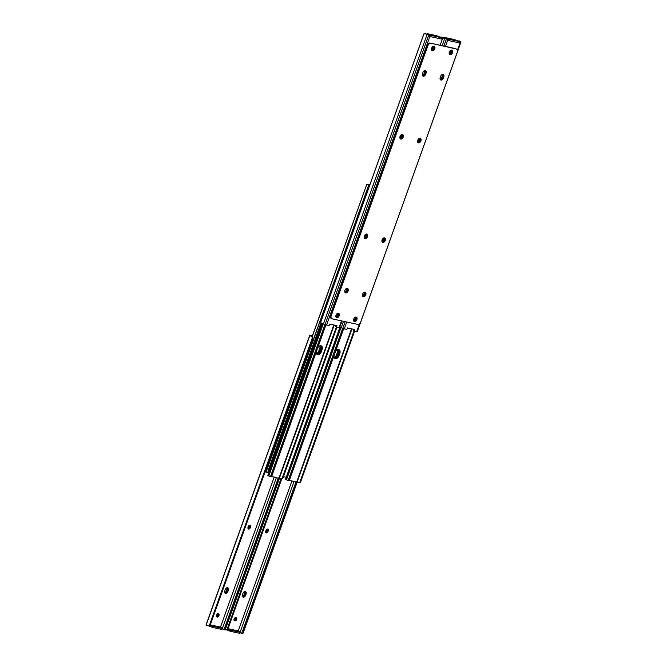 <?xml version="1.0" encoding="UTF-8"?>
<svg xmlns="http://www.w3.org/2000/svg" width="667" height="667" viewBox="0 0 667 667"><rect width="100%" height="100%" fill="white"/><g stroke="black" fill="none" stroke-linecap="round" stroke-linejoin="round"><path stroke-width="1" d="M353.577 320.46A1.718 1.109 115.3 0 0 353.602 320.468A1.718 1.109 115.3 0 0 353.76 320.527L354.152 320.61A1.718 1.109 115.3 0 0 355.828 319.243A1.718 1.109 115.3 0 0 355.461 317.459A1.718 1.109 115.3 0 0 355.303 317.4L354.986 317.334A1.718 1.109 -64.7 0 1 355.044 318.876A1.718 1.109 -64.7 0 1 353.552 320.252M364.307 292.246A2.435 1.584 -64.7 0 1 364.224 294.055A2.435 1.584 -64.7 0 1 362.565 295.931M365.007 294.43A2.435 1.584 115.3 0 0 364.832 292.154A2.435 1.584 -64.7 0 1 364.866 294.764A2.435 1.584 -64.7 0 1 362.831 296.39A2.435 1.584 115.3 0 0 365.007 294.43M450.567 50.35A1.718 1.109 -64.7 0 1 450.642 51.884A1.718 1.109 -64.7 0 1 449.149 53.268M449.166 53.468A1.718 1.109 115.3 0 0 449.199 53.477A1.718 1.109 115.3 0 0 449.358 53.535L449.75 53.618A1.718 1.109 115.3 0 0 451.426 52.251A1.718 1.109 115.3 0 0 451.05 50.467A1.718 1.109 115.3 0 0 450.9 50.409L450.584 50.342M354.444 331.124L353.785 330.815A0.759 0.492 -64.7 0 1 353.585 329.907L354.377 330.282A0.759 0.492 115.3 0 0 354.577 331.182L357.27 331.666L460.789 42.521M419.026 138.553A1.718 1.109 -64.7 0 1 418.951 139.795L418.751 140.362A1.718 1.109 -64.7 0 1 417.575 141.687M383.375 238.119A1.718 1.109 -64.7 0 1 383.3 239.361L383.1 239.928A1.718 1.109 -64.7 0 1 381.924 241.254M442.296 74.437A2.435 1.584 -64.7 0 1 442.204 76.246L441.796 77.389A2.435 1.584 -64.7 0 1 440.145 79.256M448.216 39.678L447.624 39.403A0.992 0.642 -64.7 0 1 446.99 40.153L447.507 40.57A0.992 0.642 115.3 0 0 447.924 40.437L448.216 39.678A1.142 0.859 -77.8 0 0 447.757 39.045L459.038 41.496L454.444 39.57L445.122 37.552L447.757 39.045M353.843 329.34L353.585 329.907M459.038 41.496A1.142 0.859 102.2 0 1 459.496 42.129L459.671 42.98A0.992 0.642 115.3 0 0 459.938 43.263L460.905 42.196L459.546 41.171L457.887 41.104M457.854 40.954L459.496 40.962L460.905 42.196M443.847 37.761L445.689 38.578L441.746 37.46L443.847 37.761M354.377 330.282L354.711 329.523L347.357 327.931L347.14 328.714A0.759 0.492 115.3 0 1 346.373 329.406L339.711 327.397M459.588 42.655L460.455 43.063L460.889 42.246M459.788 41.671L459.571 42.521M445.222 38.511L444.772 38.136M446.331 39.036L447.507 40.57L445.414 46.423M417.65 142.021A1.718 1.109 115.3 0 0 417.7 142.046A1.718 1.109 115.3 0 0 419.535 140.737L419.743 140.162A1.718 1.109 115.3 0 0 419.376 138.377M381.999 241.587A1.718 1.109 115.3 0 0 382.049 241.612A1.718 1.109 115.3 0 0 383.884 240.303L384.092 239.728A1.718 1.109 115.3 0 0 383.725 237.944M440.403 79.723A2.435 1.584 115.3 0 0 442.588 77.756L442.996 76.622A2.435 1.584 115.3 0 0 442.821 74.345A2.435 1.584 -64.7 0 1 442.996 76.622L442.588 77.756A2.435 1.584 -64.7 0 1 440.403 79.723M425.104 70.502A2.435 1.584 -64.7 0 1 425.279 72.778L424.871 73.92A2.435 1.584 -64.7 0 1 422.695 75.888A2.435 1.584 115.3 0 0 424.871 73.92L425.279 72.778A2.435 1.584 115.3 0 0 425.104 70.502M425.313 70.527A2.435 1.584 -64.7 0 1 425.538 70.602A2.435 1.584 -64.7 0 1 426.063 73.153L425.654 74.287A2.435 1.584 -64.7 0 1 423.045 76.155A2.435 1.584 -64.7 0 1 422.519 73.612L422.928 72.47A2.435 1.584 -64.7 0 1 425.313 70.527M450.092 54.627A2.435 1.584 -64.7 0 1 449.875 54.552A2.435 1.584 -64.7 0 1 449.408 51.834A2.435 1.584 -64.7 0 1 451.726 50.067A2.435 1.584 -64.7 0 1 451.951 50.142A2.435 1.584 -64.7 0 1 452.418 52.851A2.435 1.584 -64.7 0 1 450.092 54.627M432.383 50.784A2.435 1.584 -64.7 0 1 432.158 50.709A2.435 1.584 -64.7 0 1 431.691 47.999A2.435 1.584 -64.7 0 1 434.017 46.223A2.435 1.584 -64.7 0 1 434.234 46.298A2.435 1.584 -64.7 0 1 434.701 49.016A2.435 1.584 -64.7 0 1 432.383 50.784M345.689 292.896A2.435 1.584 -64.7 0 1 345.464 292.821A2.435 1.584 -64.7 0 1 345.006 290.112A2.435 1.584 -64.7 0 1 347.324 288.336A2.435 1.584 -64.7 0 1 347.549 288.419A2.435 1.584 -64.7 0 1 348.016 291.129A2.435 1.584 -64.7 0 1 345.689 292.896M443.03 74.371A2.435 1.584 -64.7 0 1 443.255 74.446A2.435 1.584 -64.7 0 1 443.78 76.988L443.372 78.131A2.435 1.584 -64.7 0 1 440.762 79.99A2.435 1.584 -64.7 0 1 440.228 77.447L440.637 76.305A2.435 1.584 -64.7 0 1 443.03 74.371M400.784 139.019A2.435 1.584 -64.7 0 1 400.559 138.944A2.435 1.584 -64.7 0 1 400.1 136.235A2.435 1.584 -64.7 0 1 402.418 134.459A2.435 1.584 -64.7 0 1 402.643 134.534A2.435 1.584 -64.7 0 1 403.11 137.252A2.435 1.584 -64.7 0 1 400.784 139.019M418.501 142.863A2.435 1.584 -64.7 0 1 418.276 142.788A2.435 1.584 -64.7 0 1 417.817 140.07A2.435 1.584 -64.7 0 1 420.135 138.302A2.435 1.584 -64.7 0 1 420.36 138.377A2.435 1.584 -64.7 0 1 420.827 141.087A2.435 1.584 -64.7 0 1 418.501 142.863M382.85 242.429A2.435 1.584 -64.7 0 1 382.625 242.354A2.435 1.584 -64.7 0 1 382.166 239.636A2.435 1.584 -64.7 0 1 384.484 237.869A2.435 1.584 -64.7 0 1 384.709 237.944A2.435 1.584 -64.7 0 1 385.176 240.662A2.435 1.584 -64.7 0 1 382.85 242.429M365.132 238.594A2.435 1.584 -64.7 0 1 364.907 238.511A2.435 1.584 -64.7 0 1 364.449 235.801A2.435 1.584 -64.7 0 1 366.767 234.025A2.435 1.584 -64.7 0 1 366.992 234.109A2.435 1.584 -64.7 0 1 367.459 236.818A2.435 1.584 -64.7 0 1 365.132 238.594M336.785 317.775A2.435 1.584 -64.7 0 1 336.56 317.7A2.435 1.584 -64.7 0 1 336.093 314.982A2.435 1.584 -64.7 0 1 338.419 313.215A2.435 1.584 -64.7 0 1 338.644 313.29A2.435 1.584 -64.7 0 1 339.103 316A2.435 1.584 -64.7 0 1 336.785 317.775M354.502 321.611A2.435 1.584 -64.7 0 1 354.277 321.536A2.435 1.584 -64.7 0 1 353.81 318.826A2.435 1.584 -64.7 0 1 356.136 317.05A2.435 1.584 -64.7 0 1 356.361 317.125A2.435 1.584 -64.7 0 1 356.82 319.843A2.435 1.584 -64.7 0 1 354.502 321.611M363.407 296.74A2.435 1.584 -64.7 0 1 363.182 296.665A2.435 1.584 -64.7 0 1 362.715 293.947A2.435 1.584 -64.7 0 1 365.041 292.179A2.435 1.584 -64.7 0 1 365.266 292.254A2.435 1.584 -64.7 0 1 365.724 294.972A2.435 1.584 -64.7 0 1 363.407 296.74M430.015 43.08L456.32 48.983A3.052 1.976 115.3 0 1 456.603 49.083A3.052 1.976 115.3 0 1 457.262 52.259L360.697 321.961A3.052 1.976 115.3 0 1 357.712 324.387L332.191 318.851A3.052 1.976 115.3 0 1 331.916 318.759L331.124 318.384A3.052 1.976 -64.7 0 1 330.465 315.208L427.03 45.506A3.052 1.976 -64.7 0 1 430.015 43.08L455.536 48.616A3.052 1.976 -64.7 0 1 455.811 48.708A3.052 1.976 -64.7 0 1 456.07 48.866M330.465 315.208L331.249 315.574L427.814 45.881L427.03 45.506M430.799 43.455A3.052 1.976 115.3 0 0 427.814 45.881M331.249 315.574A3.052 1.976 115.3 0 0 331.916 318.759M451.517 50.042A2.435 1.584 -64.7 0 1 451.559 52.651A2.435 1.584 -64.7 0 1 449.516 54.277M433.808 46.198A2.435 1.584 -64.7 0 1 433.842 48.808A2.435 1.584 -64.7 0 1 431.799 50.442M347.115 288.311A2.435 1.584 -64.7 0 1 347.148 290.92A2.435 1.584 -64.7 0 1 345.114 292.555A2.435 1.584 115.3 0 0 347.29 290.587A2.435 1.584 115.3 0 0 347.115 288.311M402.209 134.434A2.435 1.584 -64.7 0 1 402.251 137.043A2.435 1.584 -64.7 0 1 400.208 138.678M419.927 138.277A2.435 1.584 -64.7 0 1 419.968 140.887A2.435 1.584 -64.7 0 1 417.926 142.513M384.275 237.844A2.435 1.584 -64.7 0 1 384.317 240.453A2.435 1.584 -64.7 0 1 382.274 242.079M366.558 234A2.435 1.584 -64.7 0 1 366.6 236.618A2.435 1.584 -64.7 0 1 364.557 238.244M338.211 313.19A2.435 1.584 -64.7 0 1 338.244 315.799A2.435 1.584 -64.7 0 1 336.21 317.425M355.928 317.025A2.435 1.584 -64.7 0 1 355.961 319.635A2.435 1.584 -64.7 0 1 353.919 321.269M335.86 316.617A1.718 1.109 115.3 0 0 335.885 316.633A1.718 1.109 115.3 0 0 336.043 316.683L336.435 316.767A1.718 1.109 115.3 0 0 338.119 315.408A1.718 1.109 115.3 0 0 337.744 313.615A1.718 1.109 115.3 0 0 337.585 313.565L337.269 313.49A1.718 1.109 -64.7 0 1 337.327 315.032A1.718 1.109 -64.7 0 1 335.834 316.416M346.59 288.402A2.435 1.584 -64.7 0 1 346.507 290.22A2.435 1.584 -64.7 0 1 344.847 292.088M432.85 46.515A1.718 1.109 -64.7 0 1 432.925 48.041A1.718 1.109 -64.7 0 1 431.432 49.425M431.641 49.691L431.449 49.608A1.718 1.109 115.3 0 0 431.482 49.641A1.718 1.109 115.3 0 0 431.641 49.691L432.033 49.783A1.718 1.109 115.3 0 0 433.708 48.416A1.718 1.109 115.3 0 0 433.342 46.623A1.718 1.109 115.3 0 0 433.183 46.573L432.866 46.507M336.727 327.28L336.076 326.972A0.759 0.492 -64.7 0 1 335.876 326.071L336.66 326.438A0.759 0.492 115.3 0 0 336.86 327.347L282.941 478.022L282.516 478.723L281.074 478.906M401.309 134.717A1.718 1.109 -64.7 0 1 401.234 135.951L401.034 136.527A1.718 1.109 -64.7 0 1 399.858 137.844M365.658 234.284A1.718 1.109 -64.7 0 1 365.583 235.518L365.383 236.093A1.718 1.109 -64.7 0 1 364.207 237.41M424.579 70.594A2.435 1.584 -64.7 0 1 424.495 72.403L424.087 73.545A2.435 1.584 -64.7 0 1 422.428 75.421M430.498 35.843L429.915 35.559A0.992 0.642 -64.7 0 1 429.273 36.31L429.798 36.735A0.992 0.642 115.3 0 0 430.215 36.593L430.498 35.843A1.142 0.859 -77.8 0 0 430.04 35.209L441.329 37.652L436.727 35.735L427.405 33.709L430.04 35.209M336.126 325.496L335.876 326.071M441.329 37.652A1.142 0.859 102.2 0 1 441.787 38.286L441.963 39.145A0.992 0.642 115.3 0 0 442.229 39.428L443.188 38.361L441.829 37.327L440.178 37.26M440.137 37.11L441.779 37.127L443.188 38.361M320.71 322.186L424.029 33.625L426.847 34.209L424.671 33.417L423.637 34.576L321.06 321.052L320.96 323.07L328.656 325.563A0.759 0.492 115.3 0 0 329.431 324.871L329.64 324.087L337.002 325.688L336.66 326.438M339.553 327.83L342.004 320.977L339.553 327.83L336.86 327.347M441.879 38.819L442.738 39.228L443.171 38.411M442.071 37.836L441.854 38.686M427.505 34.676L427.063 34.3M428.614 35.201L429.798 36.735L326.538 325.112M399.933 138.177A1.718 1.109 115.3 0 0 399.983 138.202A1.718 1.109 115.3 0 0 401.817 136.893L402.026 136.326A1.718 1.109 115.3 0 0 401.659 134.542M364.282 237.752A1.718 1.109 115.3 0 0 364.332 237.777A1.718 1.109 115.3 0 0 366.166 236.46L366.375 235.893A1.718 1.109 115.3 0 0 366.008 234.109M316.441 351.417A3.618 2.351 115.3 0 0 317.384 354.652A3.618 2.351 115.3 0 0 321.261 351.884L322.078 349.608A3.618 2.351 115.3 0 0 321.294 345.831A3.618 2.351 115.3 0 0 317.634 348.066M281.366 478.989L271.611 476.455M320.877 345.698A3.618 2.351 -64.7 0 1 321.294 349.233L320.477 351.517A3.618 2.351 -64.7 0 1 317.017 354.41M269.985 476.505L270.635 476.146L269.985 476.505L267.767 475.479L322.144 323.62M324.896 324.612L270.635 476.146L271.127 475.463L271.894 475.663L271.777 476.146L270.235 476.563M325.112 324.687L271.127 475.463M325.863 324.929L271.894 475.663M325.913 324.946L271.777 476.146M270.118 476.555L270.86 476.73M336.31 327.097L282.133 478.389L282.941 478.022M280.507 478.823L282.133 478.389M336.443 327.155L282.449 477.956M320.594 345.681A3.81 2.476 -64.7 0 1 320.627 348.891L319.86 351.025A3.81 2.476 -64.7 0 1 316.733 354.085M338.311 349.516A3.81 2.476 -64.7 0 1 338.344 352.726L337.577 354.869A3.81 2.476 -64.7 0 1 334.45 357.929M286.977 477.43L283.425 476.663M268.626 473.086A3.052 1.976 -64.7 0 1 268.267 470.102L269.051 470.477L321.702 323.428M268.267 470.102L320.919 323.045M269.051 470.477A3.052 1.976 115.3 0 0 268.859 472.436M334.15 355.261A3.618 2.351 115.3 0 0 335.101 358.496A3.618 2.351 115.3 0 0 338.978 355.728L339.795 353.443A3.618 2.351 115.3 0 0 339.011 349.666A3.618 2.351 115.3 0 0 335.351 351.909M299.083 482.825L289.328 480.29M338.586 349.541A3.618 2.351 -64.7 0 1 339.011 353.076L338.194 355.353A3.618 2.351 -64.7 0 1 334.734 358.254M287.702 480.34L288.352 479.99L287.702 480.34L285.484 479.323L339.862 327.455M342.613 328.456L288.352 479.99L288.836 479.306L289.495 479.982L287.952 480.407M342.821 328.531L288.836 479.306M343.58 328.773L289.603 479.506M343.63 328.789L289.495 479.982M287.827 480.39L288.578 480.573M354.027 330.932L299.85 482.233L300.659 481.866L300.233 482.566L298.791 482.741M298.224 482.658L299.85 482.233M354.152 330.999L300.158 481.791M354.602 331.191L300.659 481.866M319.852 345.823A3.618 2.351 -64.7 0 1 319.718 348.491L318.901 350.775A3.618 2.351 -64.7 0 1 316.466 353.543M316.708 354.052A3.618 2.351 115.3 0 0 319.693 351.142L320.51 348.866A3.618 2.351 115.3 0 0 320.393 345.689M265.266 471.769L268.618 473.103M312.164 336.943L366.767 184.434L368.484 184.259L369.751 185.059M312.039 336.802L366.767 184.434M369.818 184.884L368.776 184.342M318.684 351.301L319.885 347.949M337.569 349.658A3.618 2.351 -64.7 0 1 337.435 352.334L336.618 354.611A3.618 2.351 -64.7 0 1 334.184 357.387M334.425 357.887A3.618 2.351 115.3 0 0 337.402 354.986L338.219 352.701A3.618 2.351 115.3 0 0 338.111 349.525M336.401 355.144L337.602 351.792M236.677 619.518A1.718 1.109 115.3 0 0 236.301 617.734A1.718 1.109 115.3 0 0 236.143 617.675L235.751 617.592A1.718 1.109 115.3 0 0 234.125 618.834A1.718 1.109 115.3 0 0 234.45 620.744A1.718 1.109 115.3 0 0 234.609 620.802L235.001 620.885A1.718 1.109 115.3 0 0 236.677 619.518M235.81 617.6A1.718 1.109 -64.7 0 1 235.893 619.151A1.718 1.109 -64.7 0 1 234.209 620.51L234.159 620.502M265.766 531.049A1.718 1.109 115.3 0 0 266.133 532.833A1.718 1.109 115.3 0 0 267.967 531.524L268.176 530.957A1.718 1.109 115.3 0 0 267.8 529.164A1.718 1.109 115.3 0 0 265.966 530.473L265.766 531.049M246.056 594.13A2.435 1.584 115.3 0 0 245.531 591.587A2.435 1.584 115.3 0 0 242.913 593.455L242.505 594.597A2.435 1.584 115.3 0 0 243.038 597.14A2.435 1.584 115.3 0 0 245.648 595.272L246.056 594.13L245.273 593.763L244.864 594.906A2.435 1.584 -64.7 0 1 242.68 596.865A2.435 1.584 -64.7 0 0 244.864 594.906L245.648 595.272M240.362 632.241L239.595 633.291L240.362 632.241L237.344 630.724L228.072 628.714M238.869 631.441L238.277 630.765A0.992 0.642 115.3 0 0 237.527 630.807M238.277 630.765L291.946 480.865M240.162 632.8L241.896 633L242.288 632.049L296.098 481.757M225.046 629.806L226.863 629.89A2.284 2.268 166.7 0 0 227.881 629.064L281.616 478.998M238.636 631.124L237.869 630.974M242.288 632.049L242.563 631.532L243.497 631.857L242.971 633.375L241.396 633.258M242.971 633.375L242.329 633.583M243.363 632.424L297.182 482.116M243.497 631.857L297.123 482.066M242.563 631.532L296.181 481.782M240.87 633.075L241.896 633L296.048 481.749M227.881 629.064L281.691 478.998M267.35 529.106A1.718 1.109 -64.7 0 1 267.392 530.582L267.184 531.157A1.718 1.109 -64.7 0 1 265.8 532.524M244.572 591.579A2.435 1.584 -64.7 0 1 244.481 593.388L245.273 593.763A2.435 1.584 -64.7 0 0 245.097 591.487A2.435 1.584 -64.7 0 1 245.273 593.763L244.864 594.906L244.072 594.53A2.435 1.584 -64.7 0 1 242.421 596.406M239.978 632.216L230.657 630.198L230.273 631.265L226.838 629.898M230.273 631.265L239.595 633.291M228.239 630.557L228.623 629.49L227.839 629.123M228.623 629.49L230.657 630.198M217.851 613.732A2.435 1.584 -64.7 0 1 216.433 616.65L217.284 617.042A1.718 1.109 115.3 0 0 218.959 615.683A1.718 1.109 115.3 0 0 218.593 613.89A1.718 1.109 115.3 0 0 218.434 613.84L218.034 613.748A1.718 1.109 115.3 0 0 216.408 614.999A1.718 1.109 115.3 0 0 216.733 616.908A1.718 1.109 115.3 0 0 216.892 616.958L217.284 617.042M235.568 617.575A2.435 1.584 -64.7 0 1 234.15 620.485M267.142 529.156A2.435 1.584 -64.7 0 1 265.691 532.283M249.425 525.313A2.435 1.584 -64.7 0 1 247.974 528.447M227.931 591.437L228.339 590.295A2.435 1.584 115.3 0 0 227.814 587.752A2.435 1.584 115.3 0 0 225.204 589.611L224.796 590.754A2.435 1.584 115.3 0 0 225.321 593.297A2.435 1.584 115.3 0 0 227.931 591.437L227.147 591.062L227.555 589.92A2.435 1.584 -64.7 0 0 227.38 587.652A2.435 1.584 -64.7 0 1 227.555 589.92L227.147 591.062A2.435 1.584 -64.7 0 1 224.971 593.03A2.435 1.584 -64.7 0 0 227.147 591.062L226.363 590.695A2.435 1.584 -64.7 0 1 224.704 592.563M244.481 593.388L244.072 594.53M226.855 587.744A2.435 1.584 -64.7 0 1 226.772 589.553L226.363 590.695M218.092 613.765A1.718 1.109 -64.7 0 1 218.176 615.308A1.718 1.109 -64.7 0 1 216.5 616.675M248.049 527.205A1.718 1.109 115.3 0 0 248.416 528.998A1.718 1.109 115.3 0 0 250.258 527.689L250.458 527.113A1.718 1.109 115.3 0 0 250.083 525.329A1.718 1.109 115.3 0 0 248.249 526.638L248.049 527.205M222.653 628.397L221.878 629.448L222.653 628.397L219.626 626.888L210.355 624.879M221.152 627.605L220.56 626.93A0.992 0.642 115.3 0 0 219.81 626.972M220.56 626.93L274.229 477.022M312.398 335.809L309.73 335.334L311.214 336.385L310.797 335.668L312.331 335.993M222.453 628.956L224.179 629.164L224.571 628.206L278.381 477.922M206.153 624.62L309.73 335.334L206.111 624.754L206.545 623.937L206.078 625.237L209.146 626.046A2.284 2.268 166.7 0 0 210.163 625.229L312.74 338.753A2.284 2.268 166.7 0 0 312.464 337.485L311.214 336.385M220.927 627.288L220.152 627.13M224.571 628.206L224.846 627.697L225.78 628.022L225.254 629.54L223.687 629.423M225.254 629.54L224.612 629.748M225.654 628.581L279.465 478.272M225.78 628.022L279.406 478.231M224.846 627.697L278.464 477.939M223.153 629.239L224.179 629.164L278.331 477.914M311.164 336.176L312.431 337.335A2.284 2.268 -13.3 0 1 312.665 337.977M210.163 625.229L312.74 338.753M249.633 525.263A1.718 1.109 -64.7 0 1 249.675 526.747L249.466 527.314A1.718 1.109 -64.7 0 1 248.082 528.689M222.261 628.381L212.94 626.355L212.556 627.43L209.121 626.055M212.556 627.43L221.878 629.448M210.53 626.722L210.905 625.654L210.13 625.279M210.905 625.654L212.94 626.355M354.152 320.61L353.56 320.327M449.75 53.618L449.149 53.335M459.83 41.354L460.955 41.888M459.938 43.263L457.437 50.25M359.513 323.753L356.687 331.641M459.846 41.404L459.53 42.279M444.814 38.277L442.154 45.715M343.48 321.302L341.104 327.931M446.373 39.103L443.88 46.09M345.206 321.669L342.755 328.506M346.74 322.011L344.255 328.948M459.671 42.98L447.924 40.437M443.372 78.131L441.796 77.389M443.78 76.988L442.204 76.246M384.092 239.728L383.3 239.361M383.884 240.303L383.1 239.928M419.743 140.162L418.951 139.795M419.535 140.737L418.751 140.362M445.189 37.836L445.031 38.261M426.063 73.153L424.495 72.403M456.32 48.983L455.536 48.616M425.654 74.287L424.087 73.545M336.435 316.767L335.843 316.492M432.033 49.783L431.441 49.5M442.113 37.519L443.238 38.052M442.229 39.428L440.128 45.273M341.454 320.86L338.969 327.805M442.129 37.569L441.812 38.444M427.097 34.434L323.387 324.087M428.664 35.259L325.037 324.662M441.963 39.145L430.215 36.593M366.375 235.893L365.583 235.518M366.166 236.46L365.383 236.093M402.026 136.326L401.234 135.951M401.817 136.893L401.034 136.527M427.472 33.992L427.322 34.417M346.698 289.011L345.873 291.329M333.817 324.996L279.014 478.056M322.861 323.895L268.442 475.871M323.178 324.02L268.768 475.996M334.209 325.079L279.381 478.197M321.261 351.884L320.477 351.517M322.078 349.608L320.627 348.891M339.019 353.043L338.344 352.726M338.252 355.186L337.577 354.869M320.535 351.342L319.86 351.025M364.415 292.846L363.582 295.173M351.534 328.831L296.732 481.899M340.579 327.739L286.16 479.715M340.895 327.856L286.477 479.84M351.926 328.923L297.098 482.041M338.978 355.728L338.194 355.353M339.795 353.443L339.011 353.076M266.033 472.236L368.976 184.717M265.925 472.153L368.868 184.642M319.718 348.491L320.51 348.866M318.901 350.775L319.693 351.142M337.435 352.334L338.219 352.701M336.618 354.611L337.402 354.986M240.17 632.066L294.139 481.332M226.863 629.89L280.915 478.923M234.209 620.51L235.001 620.885M267.184 531.157L267.967 531.524M267.392 530.582L268.176 530.957M228.339 590.295L226.772 589.553M222.453 628.231L276.421 477.497M209.146 626.046L312.464 337.485M206.078 625.237L309.788 335.576M249.466 527.314L250.258 527.689M249.675 526.747L250.458 527.113M460.847 42.38L357.27 331.666M443.53 37.644L442.238 37.194M353.718 330.79L354.502 331.157M445.839 38.636L444.722 38.111M444.731 37.535L444.547 38.044M456.603 49.083L455.811 48.708M425.821 33.8L424.529 33.35M336.001 326.947L336.793 327.322M428.122 34.801L427.005 34.275M427.013 33.692L426.838 34.2M242.471 633.65L241.179 633.2M224.754 629.806L223.47 629.356"/></g></svg>
